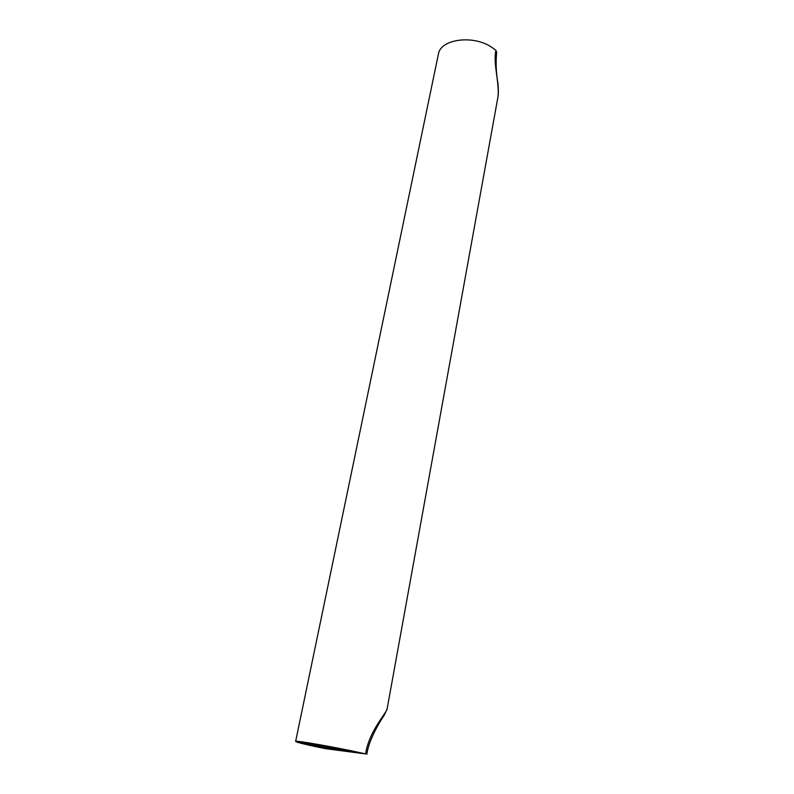 <?xml version="1.0" encoding="UTF-8"?>
<svg xmlns="http://www.w3.org/2000/svg" width="794" height="794" viewBox="0 0 794 794"><rect width="100%" height="100%" fill="white"/><g stroke="black" fill="none" stroke-linecap="round" stroke-linejoin="round"><path stroke-width="1.19" d="M322.731 747.998L299.775 742.261C298.534 740.981 334.393 747.204 357.657 752.355L322.731 747.998M365.568 753.913L326.126 748.742L315.228 746.568C302.663 743.819 296.132 742.112 295.636 741.437C294.217 740.018 334.145 746.946 360.029 752.672L365.568 753.913C369.061 731.324 385.854 713.836 387.095 709.042L497.818 97.722C499.982 83.876 492.836 63.689 495.913 50.379L496.667 52.086C495.684 62.686 496.101 73.058 497.917 83.191C498.533 89.146 498.503 93.99 497.818 97.731M295.636 741.437L438.367 54.27C440.253 39.075 473.373 34.46 491.952 47.412L495.913 50.379M333.391 747.958L341.539 750.102C341.906 750.677 325.49 747.819 314.553 745.417L306.166 743.214C305.66 742.618 322.354 745.526 333.391 747.958M312.399 745.129L302.008 742.4C301.363 741.665 322.027 745.248 335.663 748.266L345.698 750.906C346.134 751.61 325.887 748.087 312.399 745.129M366.868 754.29C368.694 738.767 382.758 717.091 384.306 715.156L387.095 709.032M345.698 750.906L345.896 749.873"/></g></svg>
